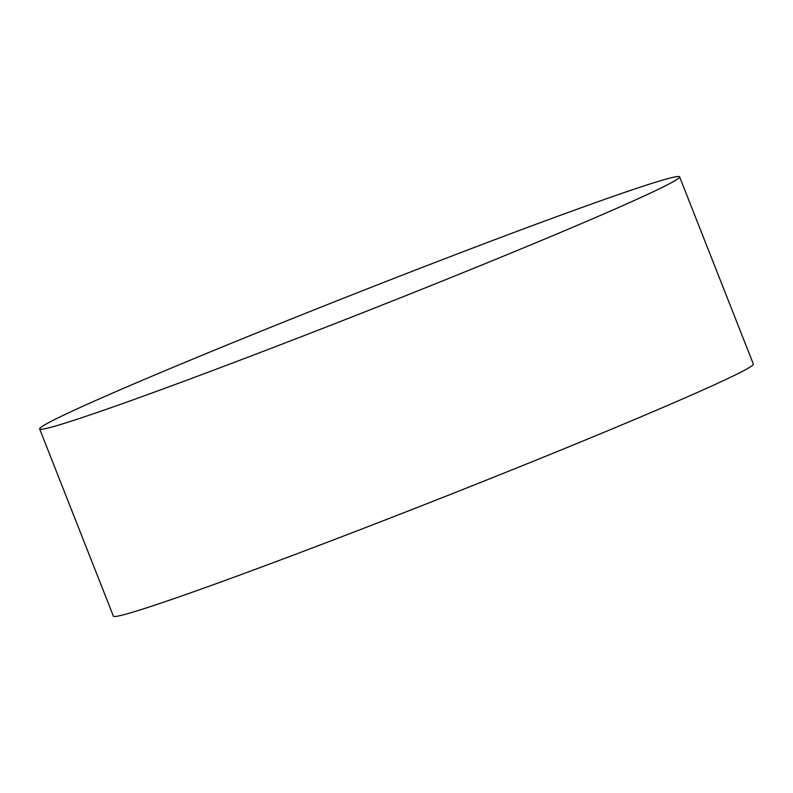 <?xml version="1.0" encoding="UTF-8"?>
<svg xmlns="http://www.w3.org/2000/svg" width="793" height="793" viewBox="0 0 793 793"><rect width="100%" height="100%" fill="white"/><g stroke="black" fill="none" stroke-linecap="round" stroke-linejoin="round"><path stroke-width="1.19" d="M39.65 428.944L113.389 616.151A343.904 10.279 -21.5 0 0 359.08 530.081A343.904 10.279 -21.5 0 0 744.627 370.182A343.904 10.279 -21.5 0 0 753.35 364.056L679.611 176.849A343.904 10.279 -21.5 0 0 433.92 262.919A343.904 10.279 -21.5 0 0 39.65 428.944A343.904 10.279 -21.5 0 0 285.341 342.873A343.904 10.279 -21.5 0 0 679.611 176.849"/></g></svg>
